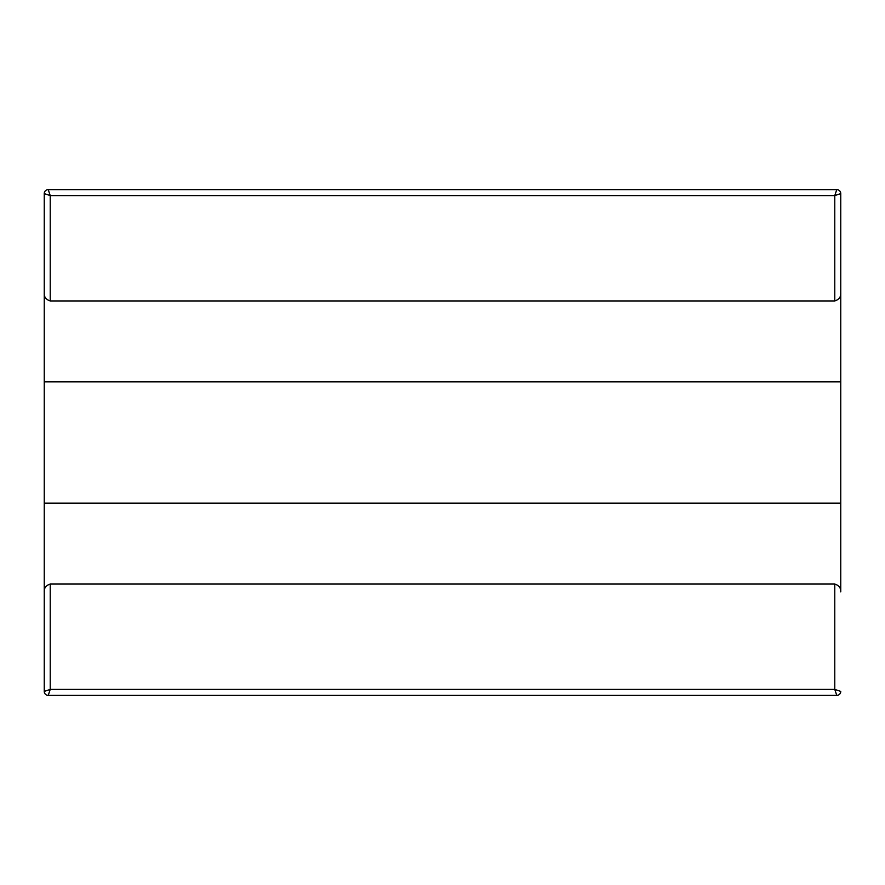 <?xml version="1.0" encoding="UTF-8"?>
<svg xmlns="http://www.w3.org/2000/svg" width="885" height="885" viewBox="0 0 885 885"><rect width="100%" height="100%" fill="white"/><g stroke="black" fill="none" stroke-linecap="round" stroke-linejoin="round"><path stroke-width="1.33" d="M48.233 695.389A3.982 3.982 0 0 1 44.25 691.406L44.25 591.844C44.018 588.038 46.009 585.439 50.224 584.056L50.224 689.415L44.25 691.406L44.25 193.594A3.982 3.982 0 0 1 48.233 189.611L50.224 195.585L44.25 193.594L44.25 293.156C44.018 296.962 46.009 299.561 50.224 300.944L834.776 300.944C838.98 299.572 840.971 296.973 840.75 293.156L840.75 591.844C840.971 588.027 838.98 585.428 834.776 584.056L834.776 689.415L836.767 695.389A3.982 3.982 0 0 0 840.75 691.406L834.776 689.415L50.224 689.415L48.233 695.389L836.767 695.389M840.75 193.594L840.75 293.156L840.75 193.594L834.776 195.585L836.767 189.611A3.982 3.982 0 0 1 840.75 193.594M50.224 584.056L834.776 584.056M836.767 189.611L48.233 189.611M44.25 381.855L840.75 381.855M840.75 503.145L44.25 503.145M834.776 300.944L834.776 195.585L50.224 195.585L50.224 300.944"/></g></svg>
